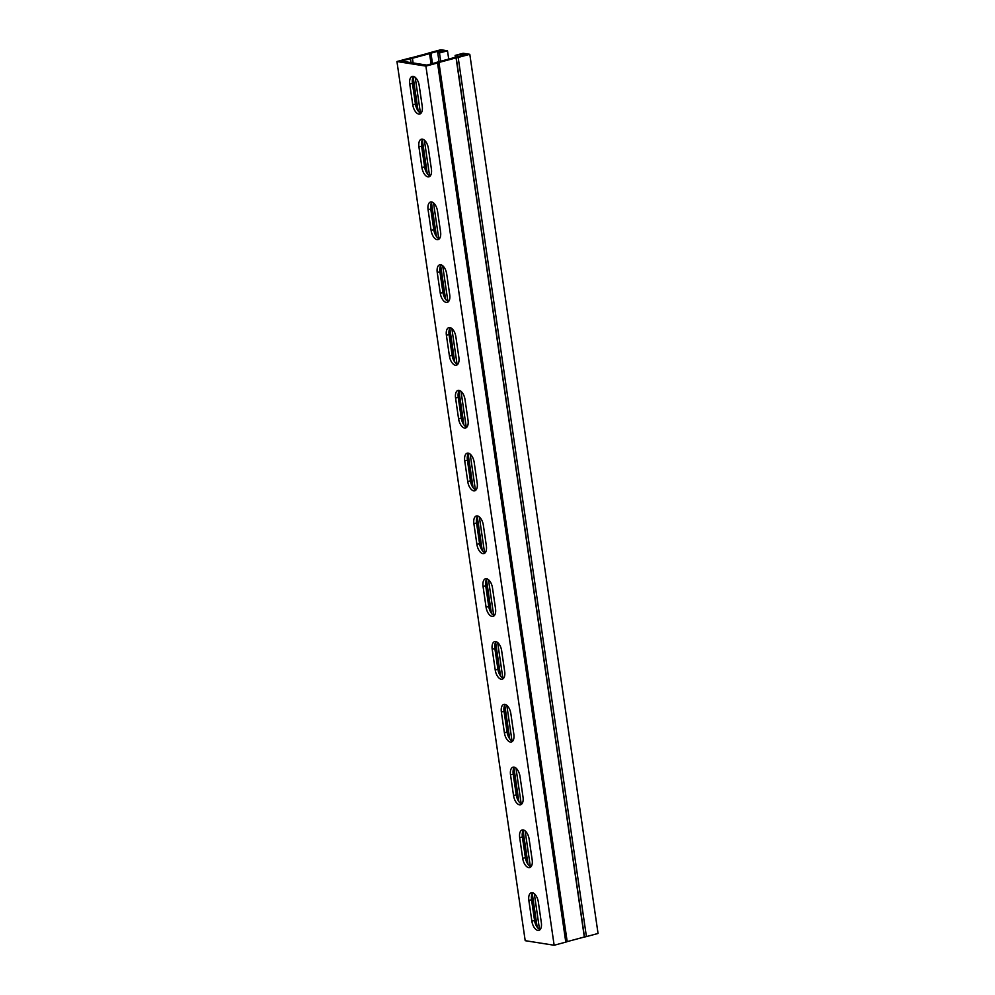 <?xml version="1.0" encoding="UTF-8"?>
<svg xmlns="http://www.w3.org/2000/svg" width="995" height="995" viewBox="0 0 995 995"><rect width="100%" height="100%" fill="white"/><g stroke="black" fill="none" stroke-linecap="round" stroke-linejoin="round"><path stroke-width="1.49" d="M469.802 54.315L458.173 57.449L586.416 936.593L598.057 933.472L469.802 54.315L463.148 53.27L455.113 55.422L455.399 57.337M458.173 57.449A3.495 0.672 171.7 0 1 456.22 57.822L438.832 62.486A3.495 0.672 171.7 0 1 437.539 62.983L425.897 66.105L396.943 61.528L408.584 58.406A3.495 0.672 171.7 0 1 410.525 58.021L427.912 53.357A3.495 0.672 171.7 0 1 429.206 52.872L440.847 49.75L447.501 50.807L439.479 52.959L440.685 61.242M448.72 59.078L447.501 50.807M455.113 55.422L462.227 54.265L465.374 54.762L456.27 57.2A3.495 0.672 -8.3 0 0 454.317 57.573L437.178 62.175A3.495 0.672 -8.3 0 0 435.885 62.66L426.83 65.11L401.371 61.093L410.475 58.655A3.495 0.672 -8.3 0 0 412.428 58.27L429.566 53.668A3.495 0.672 -8.3 0 0 430.86 53.183L439.927 50.745L443.073 51.242L437.725 52.685L439.031 61.678M462.227 54.265L462.414 55.558M456.867 55.695L457.053 56.989M439.927 50.745L440.113 52.038M586.416 936.593A3.495 0.672 171.7 0 1 584.475 936.979L567.088 941.643A3.495 0.672 171.7 0 1 565.794 942.128L554.153 945.25L425.897 66.105M554.153 945.25L525.198 940.685L396.943 61.528M519.688 837.666A8.731 4.49 75 0 1 522.164 829.979A8.731 4.49 75 0 1 529.153 839.158L532.176 859.879A8.731 4.49 75 0 1 529.701 867.565A8.731 4.49 75 0 1 522.711 858.386L519.688 837.666L522.363 836.944L525.385 857.665A8.731 4.49 -105 0 0 530.932 866.794M501.368 712.072A8.731 4.49 75 0 1 503.831 704.385A8.731 4.49 75 0 1 510.833 713.564L513.855 734.285A8.731 4.49 75 0 1 511.38 741.971A8.731 4.49 75 0 1 504.39 732.793L501.368 712.072L504.042 711.35L507.064 732.071A8.731 4.49 -105 0 0 512.612 741.2M483.048 586.478A8.731 4.49 75 0 1 485.51 578.791A8.731 4.49 75 0 1 492.513 587.97L495.535 608.691A8.731 4.49 75 0 1 493.06 616.378A8.731 4.49 75 0 1 486.07 607.199L483.048 586.478L485.722 585.756L488.744 606.477A8.731 4.49 -105 0 0 494.291 615.606M464.727 460.884A8.731 4.49 75 0 1 467.19 453.198A8.731 4.49 75 0 1 474.192 462.376L477.214 483.097A8.731 4.49 75 0 1 474.739 490.784A8.731 4.49 75 0 1 467.749 481.605L464.727 460.884L467.401 460.163L470.424 480.883A8.731 4.49 -105 0 0 475.971 490.013M446.394 335.29A8.731 4.49 75 0 1 448.869 327.604A8.731 4.49 75 0 1 455.872 336.783L458.894 357.503A8.731 4.49 75 0 1 456.419 365.19A8.731 4.49 75 0 1 449.417 356.011L446.394 335.29L449.081 334.569L452.103 355.29A8.731 4.49 -105 0 0 457.65 364.419M428.074 209.696A8.731 4.49 75 0 1 430.549 202.01A8.731 4.49 75 0 1 437.539 211.189L440.574 231.91A8.731 4.49 75 0 1 438.099 239.596A8.731 4.49 75 0 1 431.096 230.417L428.074 209.696L430.76 208.975L433.783 229.708A8.731 4.49 -105 0 0 439.33 238.825M409.753 84.102A8.731 4.49 75 0 1 412.228 76.428A8.731 4.49 75 0 1 419.218 85.595L422.241 106.328A8.731 4.49 75 0 1 419.778 114.002A8.731 4.49 75 0 1 412.776 104.823L409.753 84.102L412.428 83.393L415.45 104.114A8.731 4.49 -105 0 0 420.997 113.231M418.92 146.899A8.731 4.49 75 0 1 421.382 139.213A8.731 4.49 75 0 1 428.385 148.392L431.407 169.125A8.731 4.49 75 0 1 428.932 176.799A8.731 4.49 75 0 1 421.942 167.62L418.92 146.899L421.594 146.178L424.616 166.911A8.731 4.49 -105 0 0 430.163 176.028M437.24 272.493A8.731 4.49 75 0 1 439.715 264.807A8.731 4.49 75 0 1 446.705 273.986L449.728 294.707A8.731 4.49 75 0 1 447.252 302.393A8.731 4.49 75 0 1 440.263 293.214L437.24 272.493L439.914 271.772L442.937 292.505A8.731 4.49 -105 0 0 448.484 301.622M455.561 398.087A8.731 4.49 75 0 1 458.036 390.401A8.731 4.49 75 0 1 465.026 399.58L468.048 420.3A8.731 4.49 75 0 1 465.573 427.987A8.731 4.49 75 0 1 458.583 418.808L455.561 398.087L458.235 397.366L461.257 418.087A8.731 4.49 -105 0 0 466.804 427.216M473.881 523.681A8.731 4.49 75 0 1 476.356 515.995A8.731 4.49 75 0 1 483.346 525.173L486.368 545.894A8.731 4.49 75 0 1 483.906 553.581A8.731 4.49 75 0 1 476.903 544.402L473.881 523.681L476.555 522.96L479.578 543.68A8.731 4.49 -105 0 0 485.125 552.81M492.202 649.275A8.731 4.49 75 0 1 494.677 641.588A8.731 4.49 75 0 1 501.667 650.767L504.689 671.488A8.731 4.49 75 0 1 502.226 679.175A8.731 4.49 75 0 1 495.224 669.996L492.202 649.275L494.876 648.553L497.91 669.274A8.731 4.49 -105 0 0 503.445 678.403M510.522 774.869A8.731 4.49 75 0 1 512.997 767.182A8.731 4.49 75 0 1 519.999 776.361L523.022 797.082A8.731 4.49 75 0 1 520.547 804.768A8.731 4.49 75 0 1 513.544 795.59L510.522 774.869L513.209 774.147L516.231 794.868A8.731 4.49 -105 0 0 521.778 803.997M528.842 900.463A8.731 4.49 75 0 1 531.318 892.776A8.731 4.49 75 0 1 538.32 901.955L541.342 922.676A8.731 4.49 75 0 1 538.867 930.362A8.731 4.49 75 0 1 531.877 921.183L528.842 900.463L531.529 899.741L534.551 920.462A8.731 4.49 -105 0 0 540.098 929.591M523.606 830.029A8.731 4.49 -105 0 0 522.363 836.944M505.286 704.435A8.731 4.49 -105 0 0 504.042 711.35M486.965 578.841A8.731 4.49 -105 0 0 485.722 585.756M468.645 453.247A8.731 4.49 -105 0 0 467.401 460.163M450.325 327.666A8.731 4.49 -105 0 0 449.081 334.569M431.992 202.072A8.731 4.49 -105 0 0 430.76 208.975M413.671 76.478A8.731 4.49 -105 0 0 412.428 83.393M422.838 139.275A8.731 4.49 -105 0 0 421.594 146.178M441.158 264.869A8.731 4.49 -105 0 0 439.914 271.772M459.479 390.45A8.731 4.49 -105 0 0 458.235 397.366M477.799 516.044A8.731 4.49 -105 0 0 476.555 522.96M496.119 641.638A8.731 4.49 -105 0 0 494.876 648.553M514.452 767.232A8.731 4.49 -105 0 0 513.209 774.147M532.773 892.826A8.731 4.49 -105 0 0 531.529 899.741M439.479 52.959L437.725 52.685M430.959 53.145L432.477 63.593M437.539 62.983L565.794 942.128M410.338 58.68L410.898 62.598M413.062 77.374L417.912 110.607M422.216 140.171L427.066 173.404M431.382 202.968L436.233 236.201M440.536 265.764L445.387 298.998M449.703 328.561L454.553 361.794M458.869 391.358L463.707 424.591M468.023 454.155L472.874 487.388M477.19 516.952L482.04 550.185M486.344 579.749L491.194 612.982M495.51 642.546L500.361 675.779M504.664 705.343L509.515 738.576M513.83 768.14L518.681 801.373M522.997 830.924L527.835 864.17M532.151 893.721L537.001 926.967M522.711 858.386L525.385 857.665M504.39 732.793L507.064 732.071M486.07 607.199L488.744 606.477M467.749 481.605L470.424 480.883M449.417 356.011L452.103 355.29M431.096 230.417L433.783 229.708M412.776 104.823L415.45 104.114M421.942 167.62L424.616 166.911M440.263 293.214L442.937 292.505M458.583 418.808L461.257 418.087M476.903 544.402L479.578 543.68M495.224 669.996L497.91 669.274M513.544 795.59L516.231 794.868M531.877 921.183L534.551 920.462M430.86 53.183L432.377 63.618M429.566 53.668L431.071 63.966M412.428 58.27L413.112 62.946M415.213 77.349L420.412 112.995M424.367 140.146L429.566 175.792M433.534 202.943L438.733 238.589M442.688 265.74L447.887 301.385M451.854 328.537L457.053 364.182M461.008 391.333L466.22 426.967M470.175 454.13L475.374 489.764M479.341 516.927L484.54 552.561M488.495 579.724L493.694 615.358M497.662 642.521L502.861 678.155M506.816 705.318L512.015 740.952M515.982 768.103L521.181 803.749M525.136 830.9L530.335 866.545M534.303 893.697L539.501 929.342M410.475 58.655L411.059 62.623M413.174 77.162L418.099 110.868M422.34 139.959L427.253 173.665M431.494 202.756L436.419 236.462M440.661 265.553L445.573 299.259M449.815 328.35L454.74 362.056M458.981 391.147L463.894 424.853M468.147 453.944L473.06 487.649M477.301 516.728L482.227 550.446M486.468 579.525L491.381 613.243M495.622 642.322L500.547 676.04M504.788 705.119L509.701 738.837M513.942 767.916L518.868 801.634M523.109 830.713L528.022 864.431M532.263 893.51L537.188 927.228M438.832 62.486L567.088 941.643M438.932 62.449L567.187 941.606M456.071 57.859L584.326 937.004M456.22 57.822L584.475 936.979"/></g></svg>
